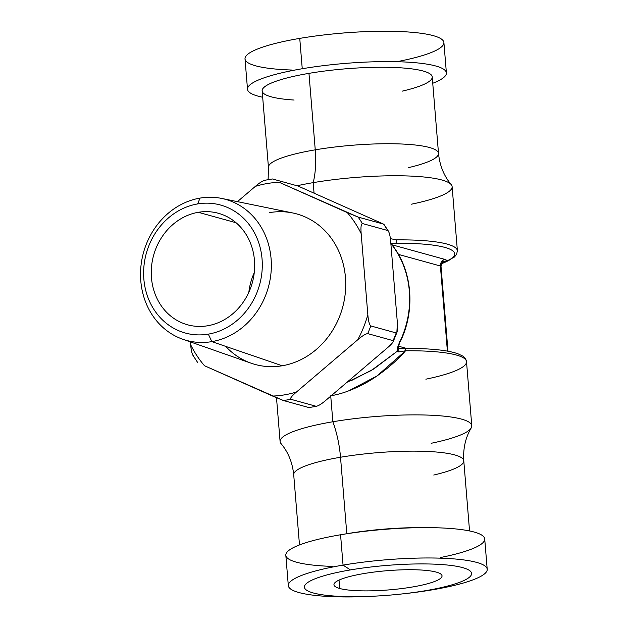 <?xml version="1.0" encoding="UTF-8"?>
<svg xmlns="http://www.w3.org/2000/svg" width="628" height="628" viewBox="0 0 628 628"><rect width="100%" height="100%" fill="white"/><g stroke="black" fill="none" stroke-linecap="round" stroke-linejoin="round"><path stroke-width="0.94" d="M380.254 595.823L378.551 595.925A99.781 17.749 -4.7 0 1 290.042 588.546A99.781 17.749 -4.7 0 1 343.053 565.114L350.416 569.918A83.869 14.923 175.3 0 0 313.317 592.973A83.869 14.923 175.3 0 0 425.58 590.681A83.869 14.923 175.3 0 0 462.671 567.626A83.869 14.923 175.3 0 0 350.416 569.918A83.869 14.923 175.3 0 0 305.852 589.614A83.869 14.923 175.3 0 0 380.254 595.823A83.869 14.923 175.3 0 0 398.176 594.347A83.869 14.923 175.3 0 0 425.58 590.681L432.472 589.81A99.781 17.749 -4.7 0 1 399.871 594.174L398.176 594.347M339.717 588.491A54.228 9.648 -4.7 0 1 363.698 573.592A54.228 9.648 -4.7 0 1 436.279 572.108A54.228 9.648 -4.7 0 1 412.298 587.007A54.228 9.648 -4.7 0 1 339.717 588.491L339.026 580.099L339.717 588.491A54.228 9.648 175.3 0 0 400.868 588.672A54.228 9.648 175.3 0 0 442.041 575.852A54.228 9.648 175.3 0 0 436.279 572.108A54.228 9.648 175.3 0 0 375.128 571.927A54.228 9.648 175.3 0 0 333.955 584.746A54.228 9.648 175.3 0 0 339.717 588.491M398.984 594.261A99.781 17.749 175.3 0 0 432.472 589.81L425.58 590.681A83.869 14.923 175.3 0 0 462.671 567.626A83.869 14.923 175.3 0 0 350.416 569.918L343.053 565.114A99.781 17.749 -4.7 0 1 476.605 562.39A99.781 17.749 -4.7 0 1 432.472 589.81A99.781 17.749 175.3 0 0 487.21 569.29A99.781 17.749 175.3 0 0 343.053 565.114L340.564 534.766A99.781 17.749 -4.7 0 1 484.714 538.934L487.21 569.29M288.323 585.641L285.826 555.285A99.781 17.749 -4.7 0 1 340.564 534.766L343.053 565.114A99.781 17.749 175.3 0 0 288.323 585.641A99.781 17.749 175.3 0 0 379.438 595.87M440.534 557.515A99.781 17.749 175.3 0 0 471.196 531.304A99.781 17.749 175.3 0 0 340.564 534.766A99.781 17.749 175.3 0 0 285.921 554.186A99.781 17.749 175.3 0 0 332.447 566.409M346.805 533.721A85.322 15.174 175.3 0 0 344.615 534.098A85.322 15.174 175.3 0 1 346.805 533.721L340.517 457.247L346.805 533.721A85.322 15.174 175.3 0 1 423.248 527.63A85.322 15.174 175.3 0 0 346.805 533.721M330.744 396.135L332.856 421.757A61.316 26.329 80.4 0 1 340.517 457.247A85.322 15.174 -4.7 0 1 463.778 460.811C463.009 448.557 465.489 437.606 471.212 427.966A96.163 17.105 175.3 0 0 430.651 415.21A96.163 17.105 175.3 0 0 332.856 421.757A61.316 26.329 -99.6 0 1 340.517 457.247A85.322 15.174 -4.7 0 0 293.716 474.792A85.322 15.174 -4.7 0 1 340.517 457.247A85.322 15.174 -4.7 0 1 463.778 460.811A85.322 15.174 -4.7 0 1 433.752 475.035M431.146 443.29A96.163 17.105 175.3 0 0 471.785 425.776A96.163 17.105 175.3 0 0 332.856 421.757A96.163 17.105 175.3 0 0 281.022 443.596C288.244 452.176 292.475 462.577 293.716 474.792L299.485 544.931M330.98 398.992L332.856 421.757A96.163 17.105 175.3 0 0 280.096 441.531L276.501 397.767M425.87 379.186A96.163 17.105 175.3 0 0 466.51 361.673A96.163 17.105 175.3 0 0 405.539 350.785A2.889 1.075 -90.6 0 0 404.463 348.462L397.932 348.281M330.721 395.797C340.29 394.219 350.471 390.718 361.257 385.294C374.822 378.825 393.85 364.483 405.539 350.785A96.163 17.105 -4.7 0 1 466.51 361.673C466.039 359.083 464.696 357.175 462.498 355.943L457.867 353.737C447.097 350.039 429.293 348.281 404.463 348.462A2.889 1.075 -90.6 0 1 405.539 350.785L376.996 375.96L348.768 390.82M346.978 382.295L371.321 370.489L397.147 351.311L398.764 351.939L405.539 350.785L398.764 351.939A2.889 2.025 -84.5 0 0 397.901 348.516A2.889 2.025 95.5 0 1 398.764 351.939L397.147 351.311A2.889 2.386 -10.1 0 0 397.893 349.286A2.889 2.386 169.9 0 1 397.147 351.311L373.825 368.95L351.468 380.529M397.893 349.286L399.8 341.844A88.21 78.1 105.4 0 0 391.825 244.779A2.889 1.123 -37.9 0 1 392.108 244.951C412.415 270.338 415.72 310.515 400.146 341.875L399.8 341.844A88.21 78.1 -74.6 0 0 391.825 244.779L390.859 243.507L391.825 244.779A2.889 1.123 -37.9 0 1 392.108 244.951L390.836 243.272M398.835 340.973L399.91 341.624M399.8 341.844C397.752 346.271 396.872 349.427 397.147 351.311C396.872 349.427 397.752 346.271 399.8 341.844M406.677 348.446L398.427 346.169L406.677 348.446M447.992 351.209L441.021 266.405A5.785 1.028 -4.7 0 0 440.401 266.005L398.442 254.411L440.401 266.005L447.395 351.107L440.401 266.005A5.785 5.118 105.4 0 1 445.087 259.458L391.974 244.787L445.087 259.458A11.571 2.057 -4.7 0 1 445.401 261.162A91.099 16.202 -4.7 0 1 442.143 262.653A91.099 16.202 175.3 0 0 445.401 261.162A11.571 2.057 175.3 0 0 445.087 259.458A5.785 5.118 -74.6 0 0 440.401 266.005A5.785 1.028 -4.7 0 1 441.021 266.405A5.785 1.028 -4.7 0 1 440.558 266.861M441.492 263.705A93.274 16.595 175.3 0 0 395.601 243.287L390.828 243.217L395.601 243.287A2.889 1.075 -90.6 0 0 396.417 239.88L390.381 238.648L396.417 239.88A96.163 17.105 -4.7 0 1 457.396 250.768A96.163 17.105 175.3 0 0 396.417 239.88A2.889 1.075 -90.6 0 1 395.601 243.287A93.274 16.595 175.3 0 1 441.492 263.705M443.274 261.672A5.785 5.212 -116.7 0 1 445.401 261.162A5.785 5.212 63.3 0 0 443.274 261.672C442.779 261.099 442.026 262.677 441.021 266.405M408.483 167.629A85.322 15.174 175.3 0 0 438.509 153.405C439.749 165.619 443.98 176.021 451.202 184.593A96.163 17.105 -4.7 0 0 313.191 182.638A61.316 26.329 80.4 0 0 315.248 149.833A61.316 26.329 -99.6 0 1 313.191 182.638A96.163 17.105 -4.7 0 0 297.044 185.762A96.163 17.105 -4.7 0 1 313.191 182.638L314.031 192.812L313.191 182.638A96.163 17.105 -4.7 0 1 452.121 186.657L457.396 250.768L456.572 254.371L454.366 257.072L441.405 263.901M268.125 179.608L268.446 167.386L262.159 90.911A85.322 15.174 -4.7 0 1 308.96 73.358L315.248 149.833A85.322 15.174 175.3 0 0 268.446 167.386A85.322 15.174 175.3 0 1 315.248 149.833L308.96 73.358A85.322 15.174 -4.7 0 1 432.221 76.93L438.509 153.405A85.322 15.174 175.3 0 0 315.248 149.833A85.322 15.174 175.3 0 1 438.509 153.405M451.202 184.593A96.163 17.105 -4.7 0 1 411.489 204.179M402.195 91.154A85.322 15.174 175.3 0 0 418.099 69.865A85.322 15.174 175.3 0 0 308.96 73.358A85.322 15.174 175.3 0 0 294.1 100.04M446.398 72.903A99.781 17.749 175.3 0 1 432.739 83.265A99.781 17.749 175.3 0 0 419.504 63.13A99.781 17.749 175.3 0 0 302.249 68.735A99.781 17.749 175.3 0 0 262.677 97.246A99.781 17.749 175.3 0 1 247.511 89.255A99.781 17.749 175.3 0 1 302.249 68.735L299.752 38.386A99.781 17.749 -4.7 0 1 443.902 42.555L446.398 72.903A99.781 17.749 175.3 0 0 302.249 68.735L299.752 38.386A99.781 17.749 175.3 0 0 245.116 57.807A99.781 17.749 175.3 0 0 291.635 70.022M247.511 89.255L245.014 58.906A99.781 17.749 -4.7 0 1 299.752 38.386A99.781 17.749 175.3 0 1 332.353 34.022L334.049 33.849A83.869 14.923 -4.7 0 1 351.97 32.373L353.674 32.264A99.781 17.749 175.3 0 0 332.353 34.022M399.722 61.136A99.781 17.749 175.3 0 0 440.864 38.685A99.781 17.749 175.3 0 0 353.674 32.264M352.787 32.326A83.869 14.923 175.3 0 0 333.24 33.928M248.845 292.271A57.847 51.213 105.4 0 1 254.269 272.646A57.847 51.213 105.4 0 0 248.845 292.271M207.625 325.767A57.847 51.213 -74.6 0 0 254.379 271.531A57.847 51.213 -74.6 0 0 218.363 213.277A57.847 51.213 -74.6 0 0 198.299 212.303L236.081 222.744L198.299 212.303A57.847 51.213 105.4 0 1 254.458 260.298A57.847 51.213 105.4 0 1 207.625 325.767A57.847 51.213 105.4 0 1 151.458 277.772A57.847 51.213 105.4 0 1 198.299 212.303A57.847 51.213 -74.6 0 0 151.536 266.539A57.847 51.213 -74.6 0 0 187.56 324.794A57.847 51.213 -74.6 0 0 207.625 325.767M197.608 203.935A66.372 58.765 -74.6 0 0 143.859 279.067A66.372 58.765 -74.6 0 0 208.315 334.135A66.372 58.765 -74.6 0 0 262.057 259.003A66.372 58.765 -74.6 0 0 197.608 203.935A66.372 58.765 -74.6 0 0 143.859 279.067A66.372 58.765 -74.6 0 0 208.315 334.135L211.84 341.624A73.17 64.786 105.4 0 1 140.79 280.912A73.17 64.786 105.4 0 1 200.042 198.095L197.608 203.935L200.042 198.095A73.17 64.786 105.4 0 1 271.092 258.799A73.17 64.786 105.4 0 1 211.84 341.624L208.315 334.135A66.372 58.765 -74.6 0 0 262.057 259.003A66.372 58.765 -74.6 0 0 197.608 203.935M221.645 198.417L292.672 212.947A78.092 69.143 105.4 0 1 345.526 290.23A78.092 69.143 105.4 0 1 282.215 365.771L211.84 341.624A73.17 64.786 -74.6 0 0 271.17 270.841A73.17 64.786 -74.6 0 0 221.645 198.417A73.17 64.786 -74.6 0 0 200.042 198.095A73.17 64.786 -74.6 0 0 141.127 264.529A73.17 64.786 -74.6 0 0 182.748 339.23A73.17 64.786 -74.6 0 0 211.84 341.624L282.215 365.771A78.092 69.143 105.4 0 1 251.169 363.219L182.748 339.23M193.62 356.005C192.168 354.71 191.179 350.966 190.669 344.748L190.433 341.922L190.669 344.748A107.733 95.385 -74.6 0 0 204.516 365.747L272.583 396.048A107.733 95.385 -74.6 0 0 296.495 391.99L357.772 339.74A107.733 95.385 -74.6 0 0 367.835 314.683L361.171 233.624A107.733 95.385 -74.6 0 0 347.315 212.625L279.256 182.324A107.733 95.385 -74.6 0 0 255.345 186.383L237.439 201.651L255.345 186.383C259.921 182.481 263.226 180.44 265.267 180.26C263.226 180.44 259.921 182.481 255.345 186.383A107.733 95.385 -74.6 0 1 279.256 182.324L358.109 217.076A112.357 99.483 105.4 0 1 362.364 223.513C361.061 224.039 360.66 227.415 361.171 233.624A107.733 95.385 -74.6 0 0 347.315 212.625L358.109 217.076L383.512 224.094A112.357 99.483 105.4 0 1 387.766 230.531C389.227 231.85 390.208 235.594 390.71 241.78L397.375 322.847L397.273 331.278M269.624 212.602A78.092 69.143 105.4 0 1 345.447 277.388A78.092 69.143 105.4 0 1 282.215 365.771A78.092 69.143 105.4 0 1 225.68 346.373M393.073 341.899L387.311 347.904L326.042 400.154C321.52 404.016 318.208 406.057 316.12 406.277L290.717 399.259L316.12 406.277A112.357 99.483 105.4 0 1 308.772 407.517L283.377 400.507A112.357 99.483 -74.6 0 0 290.717 399.259C290.003 398.317 291.926 395.891 296.495 391.99C291.926 395.891 290.003 398.317 290.717 399.259A112.357 99.483 105.4 0 1 283.377 400.507L272.583 396.048A107.733 95.385 -74.6 0 0 296.495 391.99L357.772 339.74A107.733 95.385 -74.6 0 0 367.835 314.683C368.346 320.9 369.327 324.645 370.787 325.94A112.357 99.483 105.4 0 1 367.694 333.617C365.653 333.806 362.348 335.847 357.772 339.74C362.348 335.847 365.653 333.806 367.694 333.617A112.357 99.483 -74.6 0 0 370.787 325.94C369.327 324.645 368.346 320.9 367.835 314.683L361.171 233.624C360.66 227.415 361.061 224.039 362.364 223.513L387.766 230.531L362.364 223.513A112.357 99.483 -74.6 0 0 358.109 217.076L383.512 224.094L298.01 186.029L272.607 179.011L298.01 186.029L383.512 224.094A112.357 99.483 -74.6 0 1 387.766 230.531C389.227 231.85 390.208 235.594 390.71 241.78L397.375 322.847L396.865 332.518M191.179 349.089L190.669 344.748A107.733 95.385 -74.6 0 0 204.516 365.747L283.377 400.507L308.772 407.517A112.357 99.483 -74.6 0 0 316.12 406.277C318.208 406.057 321.52 404.016 326.042 400.154L387.311 347.904C391.872 344.018 393.795 341.593 393.089 340.635L367.694 333.617L393.089 340.635A112.357 99.483 -74.6 0 0 396.182 332.95L370.787 325.94L396.182 332.95A112.357 99.483 105.4 0 1 393.089 340.635M469.548 530.95L463.778 460.811M466.51 361.673L471.785 425.776M264.655 180.283L272.364 178.972M197.616 362.427L192.914 355.307M393.23 341.585L397.053 332.094M309.015 407.564L316.732 406.253M388.465 231.23L383.763 224.11"/></g></svg>
